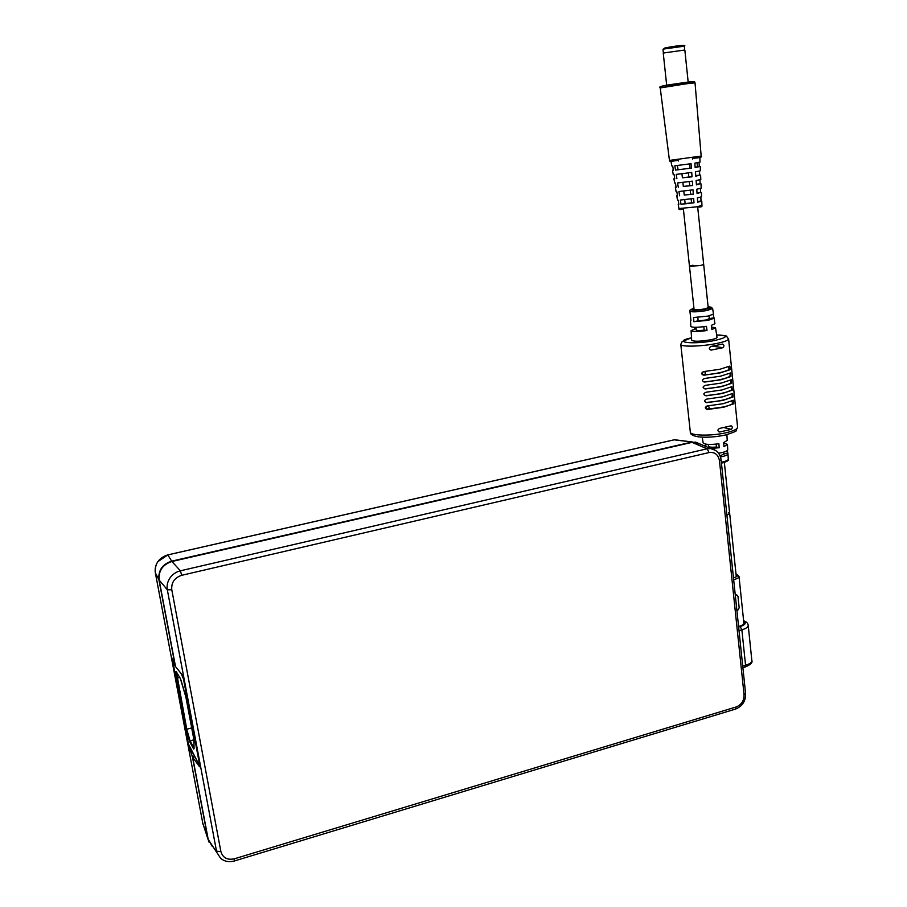 <?xml version="1.0" encoding="UTF-8"?>
<svg xmlns="http://www.w3.org/2000/svg" width="907" height="907" viewBox="0 0 907 907"><rect width="100%" height="100%" fill="white"/><g stroke="black" fill="none" stroke-linecap="round" stroke-linejoin="round"><path stroke-width="1.36" d="M159.156 580.049C158.385 570.741 162.648 564.551 171.933 561.49L180.38 570.809C176.071 571.886 172.602 574.256 169.983 577.929C167.5 581.693 166.616 585.65 167.33 589.811L159.156 580.049L175.527 666.611L182.284 675.001L183.577 678.855L199.789 764.941L199.585 766.789L192.681 757.3L194.699 756.744M171.933 561.49L692.109 442.355L695.658 442.14L701.258 444.521M212.351 846.537L208.213 839.44L192.681 757.3M208.213 839.44L220.752 858.464M715.793 450.518L710.714 448.568L707.086 448.795L692.109 442.355M208.02 839.315L202.828 823.386L155.392 573.009C154.689 569.006 155.516 565.208 157.886 561.637L167.852 554.903L674.593 439.736L692.347 441.992L674.082 439.827M202.794 823.205L207.93 838.839L192.397 756.767L187.692 742.538L172.013 659.797L171.831 657.824L175.266 666.169L158.906 579.686C158.135 570.39 162.387 564.211 171.661 561.15L167.829 554.88L674.525 439.725L682.053 440.813M192.397 756.767L194.415 756.211M207.93 838.839L209.098 842.263M700.261 444.101L692.347 441.992M171.661 561.15L691.406 442.163M733.661 579.641L734.511 579.426C737.516 578.575 739.012 577.589 739.012 576.467L743.865 623.075C743.876 624.299 742.391 625.354 739.42 626.238L738.57 626.465M736.881 610.309L737.754 610.32L739.171 607.871L737.969 596.364L736.79 594.924L735.316 595.411M724.353 462.457L729.67 513.419L726.904 515.199L729.67 513.419L728.65 512.591M666.679 85.224L663.266 53.275L664.638 52.833L684.842 50.021L688.175 82.072M722.494 344.082L711.009 346.44C708.684 347.948 708.786 349.15 711.292 350.068L722.856 347.698C724.364 346.077 724.262 344.864 722.539 344.07L722.494 344.082M729.874 366.088L719.739 369.308L703.9 371.564C700.884 372.936 700.941 374.137 704.081 375.169L720.101 372.902L730.237 369.648L729.874 366.088M730.577 372.947L720.453 376.212L704.626 378.468C701.621 379.818 701.678 381.019 704.784 382.051L720.827 379.795L730.94 376.507L730.577 372.947M731.269 379.784L721.167 383.094L705.351 385.35C702.358 386.688 702.403 387.879 705.499 388.933L721.53 386.677L731.643 383.332L731.269 379.784M731.972 386.609L721.881 389.976L706.088 392.221C703.095 393.536 703.14 394.726 706.202 395.792L722.244 393.536L732.334 390.157L731.972 386.609M732.675 393.434L722.584 396.835L706.814 399.08C703.832 400.384 703.866 401.574 706.904 402.651L722.958 400.395L733.026 396.971L732.675 393.434M733.366 400.236L723.298 403.672L707.539 405.917C704.569 407.209 704.592 408.388 707.607 409.476L723.661 407.232L733.729 403.762L733.366 400.236M730.906 425.859L719.58 428.433C717.346 429.782 717.369 430.961 719.648 431.981L731.269 429.385C732.72 427.843 732.663 426.653 731.099 425.814L730.906 425.859M720.487 456.958L722.516 456.55C726.099 455.665 727.924 454.724 727.97 453.738L727.289 450.575M727.448 444.43L727.743 449.736C727.697 450.722 725.838 451.663 722.199 452.559L718.571 453.228M707.256 444.351L704.32 445.836M710.442 448.455L719.206 447.752L718.888 443.75C709.954 444.929 704.694 444.623 703.118 442.82L702.245 437.174M726.904 434.646L727.221 440.36L723.661 442.65L723.979 446.641L727.448 444.385L723.684 442.865M723.287 452.287L723.491 454.169L727.437 453.058M723.491 454.169L720.09 455.892M716.201 444.135L716.496 447.004L719.206 447.752M707.279 444.487L708.492 444.815M716.496 447.004C711.904 447.468 709.285 447.219 708.639 446.267L708.446 444.441M689.921 311.18L689.921 311.214C692.007 312.246 697.732 311.997 707.097 310.477L712.641 308.527L713.48 314.094L707.823 316.124L693.572 317.518L693.844 321.702L708.367 320.296L714.104 318.21L714.931 323.708L711.337 325.364L711.87 329.536L715.555 327.824L717.006 337.404C716.927 338.13 714.875 338.923 710.861 339.762C700.408 341.497 694.014 341.678 691.678 340.306L691.1 330.658C692.597 331.792 697.891 331.747 707.007 330.511L706.462 326.339C697.517 327.54 692.313 327.608 690.851 326.509L690.851 326.486M714.104 318.21L713.095 314.559M715.555 327.824L711.542 326.996M690.941 320.466L689.921 311.214C689.059 308.153 693.265 311.849 706.236 309.072C711.916 307.802 712.539 307.042 708.095 306.804M694.728 327.302L694.864 328.924L691.1 330.658M697.642 206.649L708.197 307.7L704.739 308.913C698.923 309.854 695.363 310.013 694.07 309.378L689.479 266.273L700.193 265.57L703.685 264.515L700.193 265.57L689.479 266.273L683.334 208.519M692.993 265.218L689.479 266.273M693.844 321.702L698.163 320.851L697.8 317.405M709.331 318.652L713.571 317.813M709.285 318.663L705.907 320.012L698.163 320.851M703.832 326.701L704.195 330.137L707.007 330.511M694.864 328.924L696.168 329.094M704.195 330.137C699.524 330.681 696.882 330.647 696.27 330.046L695.975 327.302M728.4 366.813L729.262 369.478C724.67 372.029 716.02 373.854 703.322 374.976C705.873 373.99 706.168 372.845 704.172 371.541M703.14 371.723L702.109 374.444M730.192 373.162L729.954 376.326C725.373 378.911 716.734 380.759 704.047 381.858L703.696 381.87M730.895 380.01L730.657 383.151C726.088 385.781 717.46 387.64 704.773 388.729L704.399 388.729M731.598 386.836L731.359 389.965C726.79 392.652 718.174 394.522 705.51 395.588L705.113 395.588M732.3 393.661L732.051 396.767C727.493 399.499 718.888 401.382 706.236 402.425L705.816 402.425M731.87 401.041L732.743 403.558C731.076 404.794 727.799 405.962 722.924 407.062L706.961 409.25C709.467 408.32 709.784 407.209 707.891 405.894M706.848 406.053L705.669 408.66M681.962 173.77L682.393 177.806L688.832 177.012L688.402 172.931M682.88 182.42L683.311 186.434L689.739 185.652L689.32 181.593M683.799 191.048L684.218 195.039L690.646 194.279L690.227 190.243M693.98 202.805L680.998 204.302L680.318 200.05L693.662 198.486L693.98 202.805L691.553 202.873L691.134 198.86M691.553 202.873L685.136 203.621L684.717 199.653M673.334 169.915L672.495 170.187L673.391 170.244L672.699 165.958L671.781 165.913L671.067 161.639M677.427 195.447L676.769 195.742L677.484 199.982L678.175 200.118L678.855 204.358L678.198 204.222L678.787 203.928M676.066 186.955L675.352 187.25L676.066 191.502L676.815 191.615L677.495 195.867L676.769 195.742M674.695 178.441L673.924 178.724L674.638 182.987L675.443 183.078L676.123 187.352L675.352 187.25M672.495 170.187L673.209 174.461L674.071 174.529L674.763 178.804L673.924 178.724M675.522 170.085L674.831 165.788L691.066 163.714L691.395 168.09L675.522 170.085L691.395 168.09M676.894 178.679L676.214 174.382L691.724 172.455L692.041 176.808L682.393 177.806M678.266 187.239L677.586 182.965L692.37 181.151L692.687 185.504L683.311 186.434M679.638 195.787L678.946 191.513L693.016 189.835L693.333 194.166L684.218 195.039M699.49 171.106L699.705 175.062L695.76 175.686M699.841 157.693L700.034 162.058L694.83 163.135L695.147 167.5L700.227 166.423L700.419 170.777L695.476 171.854L695.794 176.207L699.705 175.062M699.943 179.801L700.147 183.724L696.395 184.325M700.612 175.142L700.805 179.473L696.111 180.561L696.44 184.892L700.147 183.724M700.397 188.486L700.601 192.363L697.029 192.942M700.998 183.826L701.19 188.146L696.757 189.223L697.075 193.554L700.601 192.363M700.839 197.136L701.043 200.98L701.769 201.116L697.71 202.182L697.392 197.873L701.576 196.808L701.383 192.488M700.227 166.423L697.336 166.684M699.036 162.376L699.252 166.378M697.664 201.547L701.043 200.98M697.154 162.738L697.347 166.82L695.136 167.353M680.998 204.302L685.136 203.621M689.91 168.192L689.592 163.929M677.404 165.516L678.073 169.688M688.832 177.012L692.041 176.808M689.739 185.652L692.687 185.504M690.646 194.279L693.333 194.166M171.786 589.777L167.33 589.811L216.524 851.197L220.877 851.548C222.805 857.852 227.294 860.267 234.357 858.804L736.201 706.961C741.518 704.75 744.137 700.646 744.057 694.637L719.466 460.745C718.253 454.6 714.807 451.867 709.104 452.548L707.086 448.795L180.38 570.809L181.717 575.31C174.507 577.725 171.196 582.543 171.786 589.777L220.877 851.548M719.466 460.745L721.099 459.894C720.124 453.5 716.621 449.713 710.612 448.557M721.11 459.894L745.588 693.413L744.057 694.637M736.201 706.961L735.294 709.149L234.539 860.924M220.639 858.362C224.562 861.525 229.154 862.398 234.414 860.97L234.357 858.804M181.717 575.31L709.104 452.548M155.369 572.895L158.906 579.686M202.805 823.273L155.369 572.952C154.609 563.848 158.759 557.828 167.829 554.88L167.704 554.914M181.23 673.686L183.497 679.048L199.517 764.159L199.483 765.599L187.692 742.538M172.353 659.094L188.701 745.622M194.223 741.37L185.844 696.916L180.323 678.459L176.343 671.826C175.425 670.67 175.436 672.779 176.389 678.153L186.048 729.194L189.518 741.416L193.645 749.001L194.211 741.087M199.948 766.143L188.826 745.815M187.817 742.459L172.16 658.618M185.856 696.984L186.842 701.122M186.842 701.145L193.826 738.219M193.645 749.001L194.075 748.286M186.048 729.194L186.751 729.228L190.005 740.69L194.075 748.139M194.053 739.59L189.518 741.416M176.48 672.087L186.751 729.228L191.865 727.856M179.745 677.495L176.389 678.153M176.343 671.826L180.334 678.481M181.321 681.168L185.844 696.916M739.012 630.648L741.869 629.843L745.565 665.284L742.731 666.112M743.683 621.295C746.484 623.109 745.305 624.878 740.146 626.59L741.869 629.843C746.11 628.562 748.218 627.054 748.207 625.297L751.846 660.523C751.88 662.382 749.783 663.969 745.565 665.284L744.772 667.144L742.89 667.699M740.146 626.59L738.627 627.02M733.48 577.872L733.65 577.827C737.776 576.512 738.559 575.242 736.008 574.018M663.402 53.173L662.994 49.386L664.355 48.944L684.297 46.178L684.694 49.964M665.024 47.946L683.322 45.395M728.593 338.901L737.595 427.174C737.527 429.068 733.763 430.904 726.303 432.696C711.587 436.222 689.966 435.779 690.329 432.072L680.783 344.365C680.307 347.098 702.097 346.565 717.052 343.39C724.614 341.78 728.468 340.284 728.593 338.901C724.24 334.74 731.427 336.792 716.621 334.898C728.661 335.386 728.208 337.211 715.272 340.386C693.402 344.989 670.715 342.268 691.531 337.789L682.177 341.531L680.783 344.365M727.97 453.783L728.276 459.135C728.219 460.121 726.45 461.039 722.947 461.912L721.348 462.241M719.954 431.959L718.503 431.596M724.115 427.616L731.269 429.385M712.675 346.179L722.856 347.698M711.383 350.057L710.249 349.875M693.98 308.471C685.862 310.409 696.803 310.976 706.236 309.072C713.968 307.666 709.728 306.203 712.641 308.527M729.262 369.478L730.237 369.648M704.274 375.158L703.322 374.976M729.954 376.326L730.94 376.507M705 382.051L704.047 381.858M730.657 383.151L731.643 383.332M705.737 388.922L704.773 388.729M731.359 389.965L732.334 390.157M706.462 395.792L705.51 395.588M732.051 396.767L733.026 396.971M707.188 402.64L706.236 402.425M732.743 403.558L733.729 403.762M707.913 409.476L706.961 409.25M701.769 201.139L701.961 205.515L696.27 206.887L678.912 208.542C678.629 209.846 680.114 209.948 683.368 208.848M693.288 158.226C699.875 157.829 702.506 157.115 701.168 156.072L669.457 160.426C672.268 161.412 665.046 162.376 678.187 160.278M669.457 160.426L660.228 87.934L686.338 83.795L695.034 82.843L701.168 156.072M661.657 86.244L693.288 81.619M710.725 448.58L695.658 442.128M745.588 693.413C745.792 700.918 742.493 706.122 735.702 709.025M203.111 824.554L202.817 823.318M193.815 738.196L194.075 748.751M180.504 678.799L181.332 681.214M751.846 660.523C752.81 662.586 750.577 664.752 745.135 667.042M748.207 625.297C747.912 623.12 746.382 621.646 743.638 620.864M735.985 573.87L739.012 576.467M729.67 513.43L736.291 576.807M662.994 49.386L664.763 48.037C674.842 45.894 687.721 44.432 684.297 46.178M725.249 435.054C715.691 437.027 706.916 437.65 698.923 436.902C692.88 435.961 690.012 434.351 690.329 432.072M737.595 427.174L736.144 430.474C737.334 430.825 733.842 432.322 725.679 434.952M728.276 459.191C729.375 460.11 727.493 461.357 722.641 462.933M719.648 431.981L718.752 431.755M711.292 350.068L710.328 349.921M690.51 320.976L690.851 326.509M709.047 315.863L709.342 318.765M704.081 375.169L702.868 374.942M704.784 382.051L703.821 381.87M705.499 388.933L704.535 388.74M706.202 395.792L705.238 395.588M706.904 402.651L705.941 402.436M707.607 409.476L706.428 409.216M692.665 159.054L692.529 157.671M678.277 161.015L678.13 159.643L678.277 161.015M697.676 206.977C700.93 207.227 702.358 206.739 701.961 205.538M678.912 208.542L678.198 204.222M660.228 87.934C656.951 86.063 669.4 84.861 685.567 82.412C699.218 80.61 692.891 82.265 695.034 82.843"/></g></svg>
